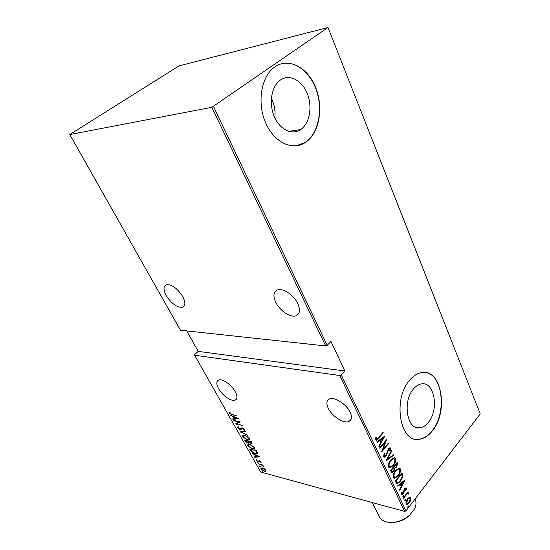 <?xml version="1.0" encoding="UTF-8"?>
<svg xmlns="http://www.w3.org/2000/svg" width="550" height="550" viewBox="0 0 550 550"><rect width="100%" height="100%" fill="white"/><g stroke="black" fill="none" stroke-linecap="round" stroke-linejoin="round"><path stroke-width="0.82" d="M428.23 422.517C439.539 409.709 434.349 380.593 421.066 383.976C418.426 384.512 415.951 386.107 413.655 388.768C402.098 401.177 407.048 430.629 419.959 427.79C422.957 427.343 425.714 425.59 428.23 422.517M301.476 128.982C309.973 122.492 312.531 105.902 307.058 93.019C301.716 80.046 289.272 73.686 280.349 80.073L279.737 80.527C271.219 87.031 268.716 104.074 274.429 116.909C280.026 129.834 292.16 135.417 300.609 129.608L301.476 128.982M274.842 117.817C275.55 110.983 274.395 104.438 271.391 98.182M307.051 141.226C319.784 131.244 323.572 106.439 315.452 86.955C307.519 67.354 288.709 57.276 274.945 66.846L273.412 68.001C260.686 78.093 257.104 103.978 265.836 123.289C274.409 142.725 292.518 150.947 305.174 142.574L307.051 141.226M296.285 145.812L304.893 142.608L306.776 141.261C318.319 132.165 322.719 110.784 317.027 92.187C311.438 73.556 296.223 60.479 282.219 63.58M432.176 431.09C449.254 411.469 441.293 367.317 420.949 372.687C417.065 373.526 413.421 375.891 410.025 379.775C392.356 398.461 399.768 443.396 419.258 439.285C423.961 438.652 428.271 435.923 432.176 431.09M415.195 439.106L418.99 439.23C423.699 438.604 428.003 435.875 431.915 431.042C447.157 413.373 442.894 373.862 425.136 372.481M218.597 388.671C222.255 395.471 231.481 401.878 235.187 400.118C237.511 398.915 237.531 396.096 235.256 391.662C231.653 384.828 222.344 378.352 218.659 380.057C216.239 381.288 216.219 384.161 218.597 388.671M328.288 408.348C332.056 416.467 344.169 424.098 349.133 421.355C351.835 419.836 352.179 416.811 350.157 412.266C346.493 404.106 334.269 396.392 329.347 399.025C326.494 400.579 326.136 403.686 328.288 408.348M166.238 295.563C171.545 303.683 176.949 307.601 182.456 307.326C185.563 305.979 185.659 302.397 182.738 296.581C177.451 288.42 172.047 284.433 166.512 284.632C163.281 286.014 163.192 289.657 166.238 295.563M275.736 302.287C279.689 310.661 290.441 317.886 295.955 315.762C299.908 314.009 300.527 309.973 297.804 303.634C293.968 295.233 283.14 287.897 277.647 289.884C273.481 291.679 272.841 295.811 275.736 302.287M262.824 471.652L263.567 472.416L262.481 471.879L262.824 471.652M259.621 465.967L260.356 466.737L259.277 466.201L259.621 465.967M257.627 462.433L258.363 463.21L257.283 462.674L257.627 462.433M259.868 456.919L254.286 457.229L254.045 456.809L255.846 456.741L254.781 454.857L252.051 453.269L259.868 456.919M249.865 444.324L254.76 447.528L254.533 449.068L252.553 449.041L247.706 445.837L247.961 444.304L249.865 444.324M244.736 435.201L249.645 438.405L249.397 439.993L247.452 439.979L242.598 436.783L242.866 435.201L244.736 435.201M237.524 427.79L238.191 426.724L238.755 427.192L238.212 427.955L239.855 429.117L241.512 427.955L242.392 427.928L244.599 429.399L244.131 430.348L243.506 429.873L243.877 429.192L242.096 428.347L241.031 429.481L240.075 429.516L237.524 427.79L237.765 426.841M238.432 418.66L232.918 419.361L232.664 418.921L234.444 418.729L233.324 416.742L230.56 415.188L238.432 418.66M232.107 414.432L236.823 415.786L232.272 414.831L229.309 413.236L229.426 412.246L230.086 412.603L230.01 413.408L232.107 414.432M233.716 420.784L233.489 420.379L240.212 421.836L236.672 423.823L242.213 425.397L235.482 423.919L238.996 421.933L233.716 420.784L234.011 420.489M239.903 431.743L245.499 431.269L245.747 431.709L241.216 432.087L247.809 435.394L239.903 431.743M244.606 440.076L251.329 441.678L251.866 443.568L249.212 442.702L248.971 443.197L248.002 443.19L245.293 441.293L244.606 440.076M250.484 450.491L249.693 449.089L256.424 450.766L257.496 453.056L257.118 453.674L255.042 453.606C253.378 453.344 251.859 452.299 250.484 450.491L250.855 450.099M261.174 461.883L260.961 462.578L259.634 461.079L257.998 461.801L256.039 460.46L256.156 459.69L257.751 461.409L259.394 460.687L261.174 461.883M257.964 463.746L262.873 465.039L263.086 465.424L262.357 465.231L263.704 466.647L261.553 465.087L257.964 463.746M264.385 468.841L265.911 470.319L265.801 471.357L264.309 471.336L260.831 468.951L260.947 467.892L262.384 467.919L264.385 468.841M260.714 472.031L404.628 511.418L339.797 375.513L194.624 355.211L260.714 472.031M327.972 27.5L178.915 65.917L69.774 134.544L211.853 107.312L327.972 27.5M69.774 134.544L180.496 330.248L325.689 345.936L211.853 107.312M409.461 497.248L410.898 497.688L410.809 500.108L409.399 502.769L406.931 504.536L406.086 503.944C405.804 502.061 406.299 500.369 407.564 498.871L409.461 497.248M403.329 497.846L408.018 491.81L408.224 492.25L407.536 493.13L408.293 492.848L408.808 493.763L408.196 494.154L407.839 493.611L406.766 494.264L403.535 498.286L403.329 497.846M406.409 488.084L406.209 489.933L405.659 490.139L405.824 488.806L404.944 489.087L403.37 493.577L401.988 494.553L401.479 494.216L401.603 492.305L402.188 492.051L402.38 493.673L403.136 493.171L404.717 488.675L405.948 487.781L406.409 488.084L405.879 487.953L405.879 489.067M396.131 482.632L395.368 481.023L401.906 472.808L402.923 475.784L400.558 481.243L397.368 483.649L396.131 482.632M390.452 470.642L397.079 462.44L397.54 463.43L396.667 467.067L394.989 468.229L393.786 471.364L391.971 472.629L390.452 470.642M385.901 461.031L391.531 450.539L391.765 451.041L387.228 459.498L393.498 454.754L393.731 455.256L385.901 461.031M379.906 448.353L379.679 447.886L386.499 439.725L382.841 449.776L388.183 443.348L388.403 443.816L381.618 451.983L385.268 441.925L379.906 448.353M378.476 437.711L383.041 432.307L383.261 432.781L378.634 438.268L376.296 440.275L375.602 439.856L375.774 437.58L376.447 437.236L376.331 439.051L376.743 439.264L378.476 437.711M213.538 106.562L327.174 345.338L325.689 345.936M339.797 375.513L341.254 374.935L344.912 371.016L330.962 341.468L327.174 345.338M341.254 374.935L405.969 510.916L480.226 413.889L328.123 27.761M384.801 436.081L379.122 446.71L378.881 446.194L380.731 442.819L379.644 440.522L377.08 442.393L376.832 441.87L384.801 436.081M383.591 456.72L384.312 453.31L384.869 453.344L384.292 455.888L384.89 456.239L385.928 455.538L388.52 448.752L389.978 447.734L390.686 448.14L390.197 450.897L389.586 450.966L389.971 448.91L389.551 448.649L388.768 449.185L386.141 456.012L384.374 457.188L383.591 456.72M390.692 460.054L394.103 457.655L395.484 458.439C395.849 461.134 395.127 463.485 393.298 465.499L389.84 467.906L388.506 467.101C388.149 464.406 388.877 462.062 390.692 460.054M395.608 470.525L399.032 468.098L400.338 468.861C400.696 471.529 399.981 473.873 398.179 475.888L394.701 478.328L393.449 477.538C393.099 474.877 393.821 472.539 395.608 470.525M405.178 479.813L399.795 490.373L399.561 489.892L401.314 486.53L400.297 484.371L397.87 486.31L397.636 485.829L405.178 479.813M403.006 495.619L403.755 495.371L402.882 496.884L403.006 495.619M404.924 499.668L405.659 499.407L404.786 500.919L404.924 499.668M407.997 506.172L408.732 505.911L407.859 507.423L407.997 506.172M344.912 371.016L198.22 351.368L194.686 354.564L194.624 355.211M198.22 351.368L186.732 330.921M405.969 510.916L404.628 511.418M382.724 432.671L383.261 432.781M378.269 437.958L375.829 440.158M375.836 437.546L375.726 438.46L376.262 438.57M375.726 438.46L376.331 439.051M375.794 438.941L376.454 439.203M384.017 436.652L383.453 437.69M381.253 441.726L380.696 442.743M376.901 442.014L379.115 440.413L379.644 440.522M383.515 437.704L382.979 437.594L379.933 439.814L380.786 441.629L381.315 441.739L383.515 437.704L380.462 439.924L381.315 441.739M379.933 439.814L380.462 439.924M385.612 440.784L385.192 441.911M382.388 449.68L382.841 449.776L381.968 450.808M387.888 443.706L388.403 443.816M384.746 441.815L385.268 441.925M384.092 453.764L383.756 455.771L384.292 455.888M383.756 455.771L384.519 456.156M389.929 447.741L390.686 448.14M390.149 448.023L389.661 450.78L390.197 450.897M389.269 448.594L388.472 448.821M388.272 449.082L388.768 449.185M387.571 450.484L388.059 450.587M387.289 451.529L387.193 451.997L387.729 452.114M387.193 451.997L387.056 452.629M385.66 455.819L386.141 456.012M385.605 455.895L383.866 457.064M391.318 450.945L391.765 451.041M386.781 459.394L387.228 459.498M393.147 455.022L393.731 455.256M393.202 455.139L386.231 460.412M394.316 457.648L395.484 458.439M394.955 458.322L394.859 461.581M392.796 465.382L393.298 465.499M392.466 465.74L389.132 467.789M388.596 463.911L388.651 466.111L389.723 466.826M393.759 458.618L393.078 458.507L390.961 459.745M393.092 465.046C394.549 463.402 395.127 461.491 394.817 459.298L393.607 458.624L390.913 460.515C389.448 462.144 388.871 464.056 389.18 466.235L390.39 466.943L393.092 465.046M388.651 466.111L389.18 466.235M390.424 460.405L390.913 460.515M396.777 462.811L397.54 463.43M397.011 463.313L397.066 465.307M396.151 466.95L396.667 467.067M396.089 467.005L394.46 468.105L394.989 468.229M394.46 468.105L394.336 469.191M393.264 471.24L393.786 471.364M393.223 471.281L391.476 472.498M390.837 470.168L392.15 471.584M393.986 466.269L395.106 467.294M396.908 464.351L396.619 463.726L394.501 466.352L395.381 467.356L396.44 466.627L396.908 464.351M396.124 463.616L396.619 463.726M394.116 466.538L394.646 466.654M394.013 466.235L394.501 466.352M393.965 467.493L391.353 470.25L392.459 471.659L393.573 470.91L394.336 468.545L393.965 467.493M393.332 467.081L393.821 467.191M391.139 470.8L391.669 470.924M390.864 470.133L391.353 470.25M399.204 468.091L400.338 468.861M399.809 468.737L399.747 471.859M397.691 475.771L398.179 475.888M397.237 476.252L394.041 478.197M393.498 474.499L393.587 476.547L394.625 477.235M398.654 469.061L395.993 470.071M397.973 475.441C399.41 473.797 399.981 471.886 399.678 469.721L398.537 469.067L395.828 470.972C394.377 472.615 393.807 474.513 394.116 476.671L395.271 477.359L397.973 475.441M393.587 476.547L394.116 476.671M395.347 470.862L395.828 470.972M401.61 473.179L402.394 473.853M401.864 473.729L402.394 475.661L402.923 475.784M402.394 475.661L402.064 477.517M400.084 481.126L400.558 481.243M399.52 481.724L396.818 483.519L397.368 483.649M395.746 480.549L397.341 482.494M401.452 474.086L396.254 480.624L397.409 482.508L397.918 482.625L400.352 480.796L402.188 476.293L401.452 474.086L400.978 473.976M395.78 480.507L396.254 480.624M396.88 482.377L397.409 482.508M404.346 480.48L403.851 481.422M401.768 485.43L401.259 486.406M397.678 485.911L399.768 484.241L400.297 484.371M403.961 481.449L403.432 481.319L400.544 483.622L401.342 485.327L401.871 485.457L403.961 481.449L401.074 483.752L401.871 485.457M400.544 483.622L401.074 483.752M405.756 489.823L406.209 489.933M405.206 488.558L404.752 488.634M404.498 488.978L404.944 489.087M404.126 489.651L404.58 489.761M403.858 490.511L403.707 491.556M403.562 492.346L404.009 492.463M402.875 493.446L403.37 493.577M402.765 493.529L401.596 494.402M401.459 492.772L402.05 493.46M401.521 493.322L402.188 493.625M403.404 495.282L403.755 495.371M403.26 495.364L402.896 496.361L403.425 496.499M407.77 492.133L408.224 492.25M407.082 493.02L407.536 493.13M408.155 492.862L408.767 493.13M408.237 492.993L408.279 493.632L408.808 493.763M407.536 493.536L406.244 494.134L406.766 494.264M405.316 499.317L405.659 499.407M405.171 499.407L404.807 500.397L405.329 500.534M410.018 497.111L410.898 497.688M410.376 497.551L410.465 499.29M410.348 499.991L410.809 500.108M408.946 502.652L409.399 502.769M408.478 503.112L406.436 504.391M405.989 502.171L406.127 503.058L406.952 503.553M409.578 497.991L407.949 498.403M409.193 502.342L410.334 498.424L409.654 497.984L407.77 499.311L406.656 503.195L407.357 503.663L409.193 502.342M406.127 503.058L406.656 503.195M407.323 499.194L407.77 499.311M408.244 505.918L407.88 506.894L408.402 507.038M229.928 413.174L229.694 412.844L229.309 413.236M229.694 412.844L229.556 412.321M237.999 418.467L232.918 419.361M234.829 418.344L234.444 418.729M234.362 416.866L233.881 416.652M235.015 418.667L237.16 418.433L234.128 417.099L235.015 418.667M240.116 421.816L236.672 423.823M236.768 423.727L235.957 423.548M240.934 428.643L241.512 427.955M244.722 429.866L244.131 430.348M244.516 429.956L243.952 429.529M243.959 429.447L244.344 429.048M242.502 427.955L241.952 428.443M241.56 429.014L240.075 429.516M245.554 431.365L241.216 432.087M241.381 431.922L240.811 431.668M249.865 439.56L248.353 439.691M243.141 436.652L242.598 436.783M242.976 436.391L242.77 435.249M244.255 435.105L243.464 435.607M249.129 439.203L249.459 438.109M247.232 439.587L248.758 439.594L248.964 438.261L244.963 435.6L243.499 435.593L243.272 436.92L247.232 439.587M249.308 437.903L248.964 438.261M252.079 443.224L250.931 443.554M249.205 442.853L248.002 443.19M248.38 442.798L248.002 441.231L245.293 440.241M245.664 440.908L245.293 441.293M248.545 442.619L248.916 441.911L248.469 440.997M251.336 443.046L251.329 441.678M251.164 442.454L250.862 441.911L248.696 441.396L250.697 443.156L251.219 443.169L251.542 442.062M248.916 441.911L248.538 442.303M245.781 440.357L245.843 441.217L248.373 442.798M254.98 448.642L253.509 448.772M248.249 445.713L247.706 445.837M248.084 445.445L247.878 444.345M249.329 444.214L248.572 444.709M254.244 448.298L254.567 447.232M252.333 448.656L253.887 448.669L254.079 447.384L250.092 444.716L248.593 444.703L248.387 445.988L252.333 448.656M254.416 447.026L254.079 447.384M256.204 450.711L250.381 449.261M257.118 453.674L257.469 453.303L256.094 453.358M256.706 452.959L257.097 452.272L256.417 450.759M250.855 449.377L251.797 451.516L254.822 453.221L256.417 453.269L256.726 452.664L255.949 450.979M257.097 452.272L256.726 452.664M259.311 456.658L254.657 456.837L254.286 457.229M256.211 456.349L255.846 456.741M255.784 455.008L255.351 454.809M256.424 456.713L258.589 456.631L255.585 455.228L256.424 456.713M261.257 462.131L260.961 461.601M258.988 461.491L258.665 461.842M259.002 461.45L257.998 461.801M256.561 460.295L256.039 460.46M266.09 470.999L265.045 471.027M261.284 468.703L260.831 468.951M261.195 468.559L261.002 467.871M262.02 467.837L261.669 468.105M265.43 470.717L265.808 470.154M264.089 470.958L265.183 470.979L265.299 470.154L262.591 468.297L261.504 468.284L261.429 469.116L264.089 470.958M410.809 514.03L409.186 515.701C404.58 519.771 399.334 521.998 393.436 522.397M372.24 502.549L379.239 516.622C380.669 519.393 383.281 521.221 387.083 522.101C395.134 523.352 402.737 520.96 409.908 514.91L414.535 508.888C416.219 505.368 416.426 502.184 415.154 499.338L415.03 499.077M378.098 438.158L378.634 438.268M396.007 481.099L396.536 481.229M403.824 490.793L404.353 490.93M404.663 496.134L405.116 496.251M241.409 428.113L241.024 428.505M248.531 441.1L248.153 441.492M256.499 450.911L256.128 451.303M236.672 398.654L235.187 400.118M351.196 419.024L349.133 421.355M184.456 305.614L182.456 307.326M299.049 312.785L295.955 315.762M288.681 131.333L300.609 129.608M414.837 426.855L419.959 427.79M376.296 440.275L375.877 440.192M389.551 448.649L389.022 448.539M384.374 457.188L383.879 457.078M389.84 467.906L389.304 467.782M393.607 458.624L393.078 458.507M395.058 468.222L394.522 468.098M391.971 472.629L391.504 472.519M394.701 478.328L394.164 478.197M398.537 469.067L398.007 468.944M405.584 488.654L405.054 488.524M407.839 493.611L407.309 493.474M406.931 504.536L406.464 504.412M409.654 497.984L409.131 497.846M244.296 430.279L244.681 429.887M242.096 428.347L242.481 427.962M241.031 429.481L241.416 429.089M249.397 439.993L249.782 439.601M243.499 435.593L243.877 435.201M254.533 449.068L254.911 448.676M248.593 444.703L248.971 444.311M261.504 468.284L261.869 467.885"/></g></svg>

